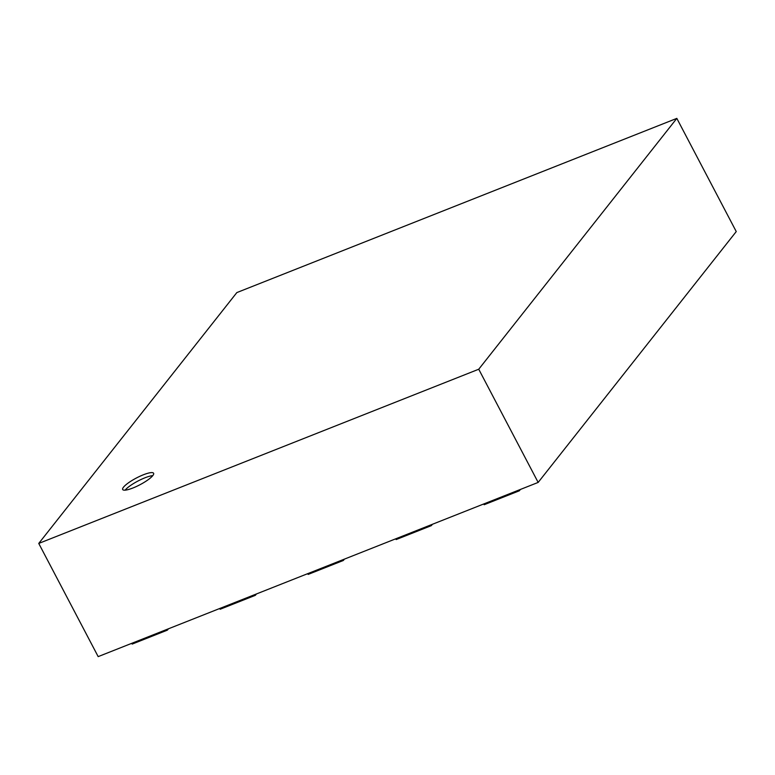 <?xml version="1.0" encoding="UTF-8"?>
<svg xmlns="http://www.w3.org/2000/svg" width="775" height="775" viewBox="0 0 775 775"><rect width="100%" height="100%" fill="white"/><g stroke="black" fill="none" stroke-linecap="round" stroke-linejoin="round"><path stroke-width="1.16" d="M38.75 543.43L98.173 656.619L538.16 482.418L736.25 231.57L676.827 118.381L236.84 292.582L38.75 543.43L478.737 369.229L676.827 118.381M538.16 482.418L478.737 369.229M518.95 490.023L519.357 490.788L484.152 504.728L483.755 503.953M519.357 490.788L520.422 489.442M395.754 538.799L396.161 539.565L431.355 525.634L430.948 524.859M431.355 525.634L432.431 524.278M342.957 559.705L343.354 560.47L308.159 574.411L307.752 573.636M343.354 560.47L344.429 559.124M219.761 608.482L220.158 609.247L255.363 595.316L256.428 593.96M255.363 595.316L254.956 594.541M168.437 628.806L167.361 630.153L132.167 644.093L131.76 643.318M167.361 630.153L166.954 629.387M152.811 475.588A17.467 3.807 152.3 0 1 136.381 486.506A17.467 3.807 152.3 0 1 122.683 489.509A17.467 3.807 152.3 0 1 136.371 478.02A17.467 3.807 152.3 0 1 153.605 473.273A17.467 3.807 152.3 0 1 152.811 475.588M152.772 475.637A17.467 3.807 -27.7 0 0 137.96 481.033A17.467 3.807 -27.7 0 0 125.104 490.158"/></g></svg>
